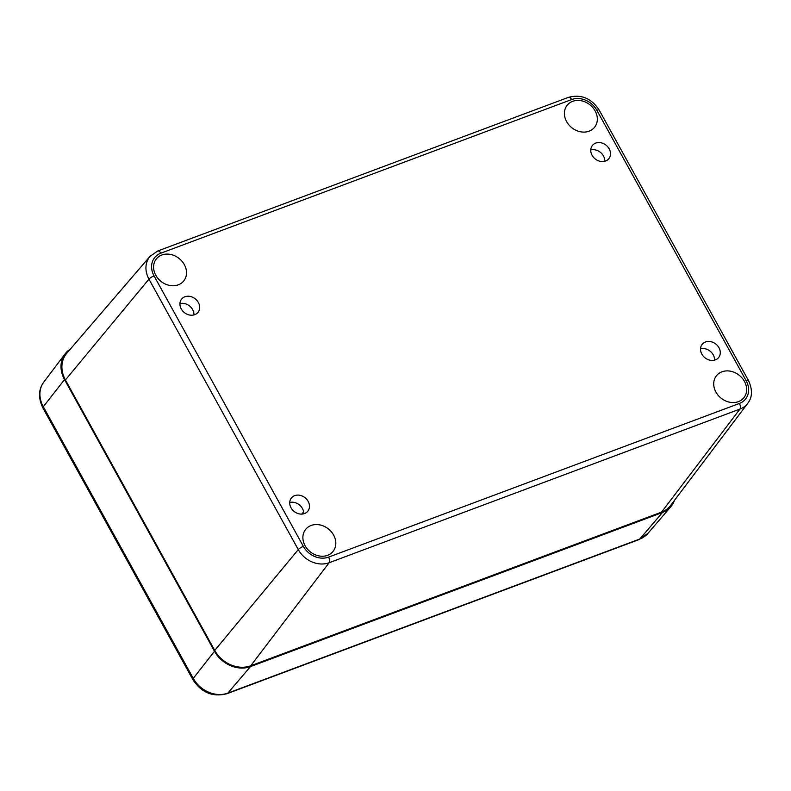 <?xml version="1.0" encoding="UTF-8"?>
<svg xmlns="http://www.w3.org/2000/svg" width="791" height="791" viewBox="0 0 791 791"><rect width="100%" height="100%" fill="white"/><g stroke="black" fill="none" stroke-linecap="round" stroke-linejoin="round"><path stroke-width="1.19" d="M303.358 546.383A4.41 1.078 151.1 0 0 298.276 549.597A24.106 20.032 38.9 0 0 329.135 562.727A4.41 2.195 -110.5 0 0 328.581 557.121A19.706 16.374 -141.1 0 1 303.358 546.383L154.057 275.911A19.706 16.374 -141.1 0 1 160.81 253.209A4.41 2.195 -110.5 0 0 157.735 250.994L150.092 256.274L66.741 353.33A28.12 23.364 38.9 0 0 65.426 379.977L214.737 650.449A28.12 23.364 38.9 0 0 250.737 665.775L661.553 512.113A28.12 23.364 38.9 0 0 670.649 505.409L747.752 403.321C752.439 397.319 752.686 389.726 748.484 380.53A4.41 1.078 -28.9 0 0 746.17 380.758A19.706 16.374 -141.1 0 1 739.407 403.45A4.41 2.195 69.5 0 1 739.961 409.066A24.106 20.032 38.9 0 0 747.752 403.321M184.313 264.59A17.58 14.604 -141.1 0 1 183.73 280.953A17.58 14.604 -141.1 0 1 160.88 281.299A17.58 14.604 -141.1 0 1 156.361 258.904A17.58 14.604 -141.1 0 1 184.313 264.59M333.614 535.062A17.58 14.604 -141.1 0 1 333.041 551.426A17.58 14.604 -141.1 0 1 310.191 551.772A17.58 14.604 -141.1 0 1 305.662 529.367A17.58 14.604 -141.1 0 1 333.614 535.062M744.44 381.4A17.58 14.604 -141.1 0 1 743.856 397.764A17.58 14.604 -141.1 0 1 721.016 398.11A17.58 14.604 -141.1 0 1 716.488 375.705A17.58 14.604 -141.1 0 1 744.44 381.4M595.129 110.928A17.58 14.604 -141.1 0 1 594.555 127.292A17.58 14.604 -141.1 0 1 571.705 127.638A17.58 14.604 -141.1 0 1 567.177 105.233A17.58 14.604 -141.1 0 1 595.129 110.928M198.363 302.528A10.55 8.76 -141.1 0 1 198.017 312.346A10.55 8.76 -141.1 0 1 184.303 312.544A10.55 8.76 -141.1 0 1 181.594 299.107A10.55 8.76 -141.1 0 1 198.363 302.528M308.154 501.395A10.55 8.76 -141.1 0 1 307.808 511.213A10.55 8.76 -141.1 0 1 294.094 511.421A10.55 8.76 -141.1 0 1 291.385 497.984A10.55 8.76 -141.1 0 1 308.154 501.395M718.97 347.733A10.55 8.76 -141.1 0 1 718.623 357.552A10.55 8.76 -141.1 0 1 704.919 357.759A10.55 8.76 -141.1 0 1 702.2 344.322A10.55 8.76 -141.1 0 1 718.97 347.733M609.189 148.856A10.55 8.76 -141.1 0 1 608.843 158.675A10.55 8.76 -141.1 0 1 595.129 158.882A10.55 8.76 -141.1 0 1 592.419 145.445A10.55 8.76 -141.1 0 1 609.189 148.856M714.56 360.142A10.55 8.76 38.9 0 0 713.245 354.843A10.55 8.76 38.9 0 0 700.539 348.841M604.779 161.265A10.55 8.76 38.9 0 0 603.464 155.965A10.55 8.76 38.9 0 0 590.758 149.964M193.953 314.927A10.55 8.76 38.9 0 0 192.638 309.627A10.55 8.76 38.9 0 0 179.933 303.625M303.744 513.804A10.55 8.76 38.9 0 0 302.429 508.504A10.55 8.76 38.9 0 0 289.714 502.503M674.426 500.406A28.12 23.364 -141.1 0 1 670.788 506.744A28.12 23.364 -141.1 0 1 662.453 512.499L250.49 666.586A28.12 23.364 -141.1 0 1 214.49 651.26L64.526 379.591A28.12 23.364 -141.1 0 1 65.08 353.893A28.12 23.364 -141.1 0 1 70.448 349.019M154.057 275.911A4.41 1.078 151.1 0 0 148.965 279.124L298.276 549.597L214.737 650.449M150.092 256.274A24.106 20.032 38.9 0 0 148.965 279.124L65.426 379.977M160.81 253.209L571.636 99.547A4.41 2.195 -110.5 0 0 568.551 97.323L157.735 250.994M571.636 99.547A19.706 16.374 -141.1 0 1 596.859 110.285A4.41 1.078 -28.9 0 1 599.173 110.058C591.411 98.292 581.207 94.04 568.551 97.323M596.859 110.285L746.17 380.758M250.737 665.775L329.135 562.727L739.961 409.066L661.553 512.113M739.407 403.45L328.581 557.121M301.806 514.101L303.615 511.856M250.49 666.586L227.848 693.104A7.03 3.51 69.5 0 1 227.057 693.677L639.019 539.581A7.03 3.51 -110.5 0 0 639.81 539.017L227.848 693.104A27.013 22.445 -141.1 0 1 193.261 678.381A7.03 1.73 151.1 0 0 192.856 679.598C201.438 692.679 212.838 697.375 227.057 693.677M639.019 539.581L647.819 533.49A27.013 22.445 -141.1 0 1 639.81 539.017L662.453 512.499M214.49 651.26L193.261 678.381L43.297 406.722A7.03 1.73 151.1 0 0 42.892 407.929L192.856 679.598M64.526 379.591L43.297 406.722A27.013 22.445 -141.1 0 1 43.831 382.033L65.08 353.893M599.173 110.058L748.484 380.53M42.892 407.929C38.136 397.942 38.443 389.31 43.831 382.033M647.819 533.49L670.788 506.744"/></g></svg>
